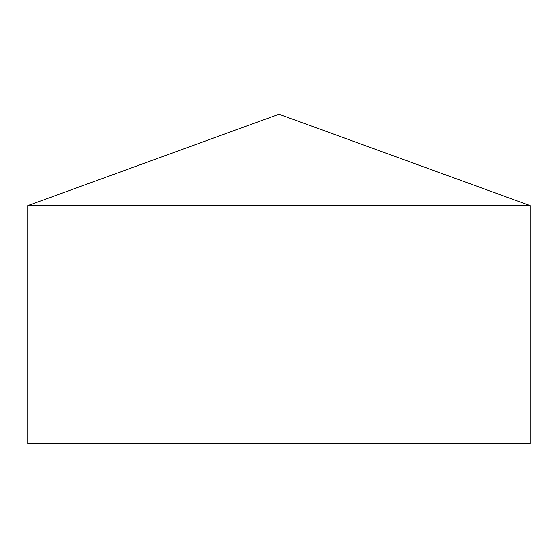 <?xml version="1.0" encoding="UTF-8"?>
<svg xmlns="http://www.w3.org/2000/svg" width="558" height="558" viewBox="0 0 558 558"><rect width="100%" height="100%" fill="white"/><g stroke="black" fill="none" stroke-linecap="round" stroke-linejoin="round"><path stroke-width="0.84" d="M530.1 205.609L530.1 443.784L27.9 443.784L27.9 205.609L530.1 205.609L279 114.216L279 443.784M279 114.216L27.9 205.609"/></g></svg>
